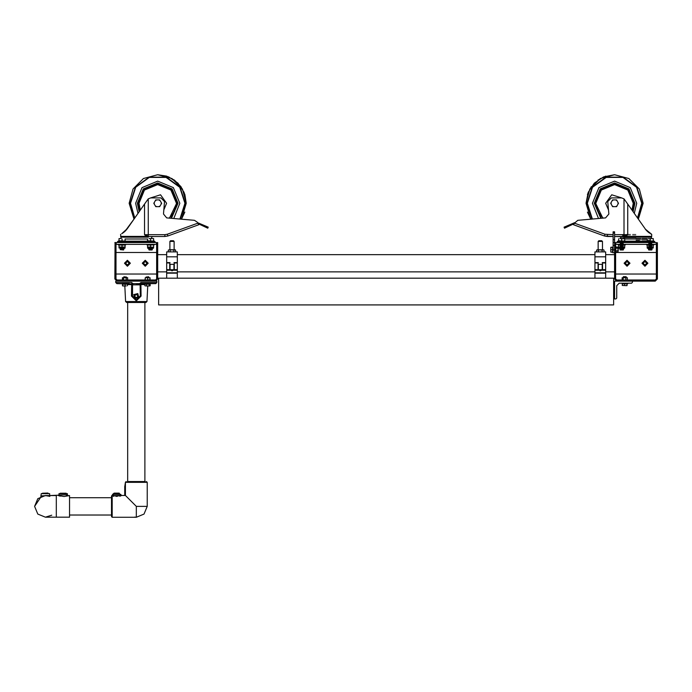 <?xml version="1.0" encoding="UTF-8"?>
<svg xmlns="http://www.w3.org/2000/svg" width="692" height="692" viewBox="0 0 692 692"><rect width="100%" height="100%" fill="white"/><g stroke="black" fill="none" stroke-linecap="round" stroke-linejoin="round"><path stroke-width="0.52" stroke-dasharray="3.46 2.59" d="M657.4 264.733L657.4 271.87L657.4 264.733M656.327 264.733L656.327 271.87L656.327 264.733M657.4 263.92L657.4 256.697L657.4 263.92M656.327 263.842L656.327 256.697L656.327 263.842M615.638 249.7L615.638 248.091L615.638 249.7M614.574 249.7L614.574 248.091L614.574 249.7M623.103 281.108L626.381 281.108L623.103 281.108M626.381 280.035L623.103 280.035L626.381 280.035M645.584 281.108L648.871 281.108L645.584 281.108M648.871 280.035L645.584 280.035L648.871 280.035M657.4 263.254L657.4 274.326L657.4 263.254M656.327 263.254L656.327 274.326L656.327 263.254M615.638 263.254L615.638 274.326L615.638 263.254M614.574 263.254L614.574 274.326L614.574 263.254M657.4 242.736L657.4 243.766L657.218 242.555M657.4 248.489L657.4 249.7L657.4 248.489M656.327 242.736L656.327 243.766L655.973 242.555M656.327 248.489L656.327 249.7L656.327 248.489M615.638 242.736L615.638 243.766L616.001 242.555M657.218 263.254L657.218 274.023L657.218 263.254M614.747 263.254L614.747 274.023L614.747 263.254M621.71 244.345L625.456 244.345L621.71 244.345M621.71 242.555L619.565 242.555L621.71 242.555M650.264 244.345L652.227 244.345L650.264 244.345M650.264 242.555L648.119 242.555L650.264 242.555M635.983 244.345L633.699 244.345L635.983 244.345M635.983 242.555L651.726 242.555L635.983 242.555M114.889 264.733L114.889 271.87L114.889 264.733M115.962 264.733L115.962 271.87L115.962 264.733M114.889 263.92L114.889 256.697L114.889 263.92M115.962 263.842L115.962 256.697L115.962 263.842M156.651 249.7L156.651 248.091L156.651 249.7M157.715 249.7L157.715 248.091L157.715 249.7M149.187 281.108L145.908 281.108L149.187 281.108M145.908 280.035L149.187 280.035L145.908 280.035M126.705 281.108L123.418 281.108L126.705 281.108M123.418 280.035L126.705 280.035L123.418 280.035M114.889 263.254L114.889 274.326L114.889 263.254M115.962 263.254L115.962 274.326L115.962 263.254M156.651 263.254L156.651 274.326L156.651 263.254M157.715 263.254L157.715 274.326L157.715 263.254M115.071 242.555L114.889 243.766L114.889 242.736M114.889 248.489L114.889 249.7L114.889 248.489M115.962 242.736L115.962 243.766L116.317 242.555M115.962 248.489L115.962 249.7L115.962 248.489M156.288 242.555L156.651 243.766L156.651 242.736M157.715 242.736L157.715 243.766L157.542 242.555M115.071 263.254L115.071 274.023L115.071 263.254M157.542 263.254L157.542 274.023L157.542 263.254M150.579 244.345L148.616 244.345L150.579 244.345M150.579 242.555L148.616 242.555L150.579 242.555M122.026 244.345L123.989 244.345L122.026 244.345M122.026 242.555L123.989 242.555L122.026 242.555M136.307 244.345L134.023 244.345L136.307 244.345M136.307 242.555L134.023 242.555L136.307 242.555M564.534 228.161L566.151 227.408M565.701 226.44L564.084 227.192M651.336 237.2L620.638 237.2M621.71 241.482L619.565 241.482L621.71 241.482M650.264 241.482L648.119 241.482L650.264 241.482M635.983 240.055L650.195 240.055L635.983 240.055M635.983 239.025L644.65 239.025L635.983 239.025M635.983 241.482L651.726 241.482L635.983 241.482M635.983 237.953L623.492 237.953L635.983 237.953M635.983 240.418L639.555 240.418L635.983 240.418M647.228 238.991L624.746 238.991M635.983 234.346L622.454 234.346L635.983 234.346M635.983 235.064L622.454 235.064L635.983 235.064M635.983 237.235L648.776 237.235L635.983 237.235M635.983 238.273L650.523 238.273L635.983 238.273M635.983 236.309L650.8 236.309L635.983 236.309M654.727 241.482L650.437 241.482M621.528 241.482L617.247 241.482M625.741 235.6L621.174 235.6L625.741 235.6M621.528 242.555L617.247 242.555L621.528 242.555M650.437 242.555L654.727 242.555L650.437 242.555M635.983 238.991L620.793 238.991L635.983 238.991M646.518 241.041L654.009 241.041M646.518 241.482L654.009 241.482L646.518 241.482M652.132 241.482L648.387 241.482L652.132 241.482M652.132 241.041L648.387 241.041L652.132 241.041M650.869 244.345L646.518 244.345L650.869 244.345M650.869 244.786L646.518 244.786L650.869 244.786M649.961 244.786L652.132 244.786L649.961 244.786M649.961 244.345L652.132 244.345L649.961 244.345M625.456 241.482L617.965 241.482L625.456 241.482M625.456 241.041L617.965 241.041M619.833 241.041L623.578 241.041L619.833 241.041M619.833 241.482L623.578 241.482L619.833 241.482M621.71 244.786L625.456 244.786L621.71 244.786M623.492 249.665L619.92 249.665M623.492 249.648L619.92 249.648M623.198 249.959L620.222 249.959M623.198 249.44L620.222 249.44M623.492 249.232L619.92 249.232M623.492 249.12L619.92 249.12M623.198 248.912L620.222 248.912M623.492 248.705L619.92 248.705M623.492 248.601L619.92 248.601M623.198 248.393L620.222 248.393M623.492 248.186L619.92 248.186L623.492 248.186M621.71 248.073L619.92 248.073L621.71 248.073M621.71 247.866L623.198 247.866L621.71 247.866M623.492 247.658L619.92 247.658L623.492 247.658M621.71 247.546L619.92 247.546L621.71 247.546M621.71 247.338L623.198 247.338L621.71 247.338M623.492 247.139L619.92 247.139L623.492 247.139M621.71 247.027L619.92 247.027L621.71 247.027M621.71 246.819L623.198 246.819L621.71 246.819M623.492 246.612L619.92 246.612L623.492 246.612M621.71 246.499L619.92 246.499L621.71 246.499M621.71 246.291L623.198 246.291L621.71 246.291M623.492 246.084L619.92 246.084L623.492 246.084M621.71 245.98L619.92 245.98L621.71 245.98M621.71 245.772L623.198 245.772L621.71 245.772M623.492 245.565L619.92 245.565L623.492 245.565M621.71 245.452L619.92 245.452L621.71 245.452M621.71 245.245L623.198 245.245L621.71 245.245M623.492 245.037L619.92 245.037L623.492 245.037M621.71 244.925L619.92 244.925L621.71 244.925M621.71 244.717L623.198 244.717L621.71 244.717M623.492 244.51L619.92 244.51L623.492 244.51M621.71 244.406L619.92 244.406L621.71 244.406M621.71 244.198L623.198 244.198L621.71 244.198M623.492 243.991L619.92 243.991L623.492 243.991M621.71 243.878L619.92 243.878L621.71 243.878M621.71 243.67L623.198 243.67L621.71 243.67M623.492 243.463L619.92 243.463L623.492 243.463M621.71 243.359L619.92 243.359L621.71 243.359M621.71 243.152L623.198 243.152L621.71 243.152M623.492 242.944L619.92 242.944L623.492 242.944M621.71 242.831L619.92 242.831L621.71 242.831M621.71 242.624L623.198 242.624L621.71 242.624M623.492 242.416L619.92 242.416L623.492 242.416M621.71 242.304L619.92 242.304L621.71 242.304M621.71 242.096L623.198 242.096L621.71 242.096M623.492 241.889L619.92 241.889L623.492 241.889M621.71 241.785L619.92 241.785L621.71 241.785M621.71 241.577L623.198 241.577L621.71 241.577M623.492 241.37L619.92 241.37L623.492 241.37M618.674 241.041L624.746 241.041L618.674 241.041M620.188 240.825L624.746 240.825L620.188 240.825M623.492 241.041L619.92 241.041L623.492 241.041M618.674 238.593L624.746 238.593M652.046 249.665L648.473 249.665M652.046 249.648L648.473 249.648M651.752 249.959L648.776 249.959M651.752 249.44L648.776 249.44M652.046 249.232L648.473 249.232M652.046 249.12L648.473 249.12M651.752 248.912L648.776 248.912M652.046 248.705L648.473 248.705M652.046 248.601L648.473 248.601M651.752 248.393L648.776 248.393M652.046 248.186L648.473 248.186L652.046 248.186M650.264 248.073L648.473 248.073L650.264 248.073M650.264 247.866L651.752 247.866L650.264 247.866M652.046 247.658L648.473 247.658L652.046 247.658M650.264 247.546L648.473 247.546L650.264 247.546M650.264 247.338L651.752 247.338L650.264 247.338M652.046 247.139L648.473 247.139L652.046 247.139M650.264 247.027L648.473 247.027L650.264 247.027M650.264 246.819L651.752 246.819L650.264 246.819M652.046 246.612L648.473 246.612L652.046 246.612M650.264 246.499L648.473 246.499L650.264 246.499M650.264 246.291L651.752 246.291L650.264 246.291M652.046 246.084L648.473 246.084L652.046 246.084M650.264 245.98L648.473 245.98L650.264 245.98M650.264 245.772L651.752 245.772L650.264 245.772M652.046 245.565L648.473 245.565L652.046 245.565M650.264 245.452L648.473 245.452L650.264 245.452M650.264 245.245L651.752 245.245L650.264 245.245M652.046 245.037L648.473 245.037L652.046 245.037M650.264 244.925L648.473 244.925L650.264 244.925M650.264 244.717L651.752 244.717L650.264 244.717M652.046 244.51L648.473 244.51L652.046 244.51M650.264 244.406L648.473 244.406L650.264 244.406M650.264 244.198L651.752 244.198L650.264 244.198M652.046 243.991L648.473 243.991L652.046 243.991M650.264 243.878L648.473 243.878L650.264 243.878M650.264 243.67L651.752 243.67L650.264 243.67M652.046 243.463L648.473 243.463L652.046 243.463M650.264 243.359L648.473 243.359L650.264 243.359M650.264 243.152L651.752 243.152L650.264 243.152M652.046 242.944L648.473 242.944L652.046 242.944M650.264 242.831L648.473 242.831L650.264 242.831M650.264 242.624L651.752 242.624L650.264 242.624M652.046 242.416L648.473 242.416L652.046 242.416M650.264 242.304L648.473 242.304L650.264 242.304M650.264 242.096L651.752 242.096L650.264 242.096M652.046 241.889L648.473 241.889L652.046 241.889M650.264 241.785L648.473 241.785L650.264 241.785M650.264 241.577L651.752 241.577L650.264 241.577M652.046 241.37L648.473 241.37L652.046 241.37M647.228 241.041L653.291 241.041L647.228 241.041M648.741 240.825L653.291 240.825L648.741 240.825M652.046 241.041L648.473 241.041L652.046 241.041M647.228 238.593L653.291 238.593M647.582 248.359L652.937 248.359L647.582 248.359M647.989 248.29L652.539 248.29M651.717 248.29L648.802 248.29M651.717 244.786L648.802 244.786L651.717 244.786M647.228 247.286L653.291 247.286L647.228 247.286M647.228 244.786L653.291 244.786L647.228 244.786M619.219 248.359L624.383 248.359M623.985 248.29L619.435 248.29L623.985 248.29M620.248 248.29L623.163 248.29L620.248 248.29M620.248 244.786L623.163 244.786L620.248 244.786M624.746 244.786L618.674 244.786L624.746 244.786M618.674 244.786L620.188 244.786L618.674 244.786M618.674 247.286L624.746 247.286M653.291 244.786L651.778 244.786L653.291 244.786M649.65 244.786L654.009 244.786L649.65 244.786M617.965 244.786L625.456 244.786M617.965 244.345L625.456 244.345L617.965 244.345M623.578 244.345L619.833 244.345L623.578 244.345M623.578 244.786L619.833 244.786L623.578 244.786M646.518 244.786L654.009 244.786M646.518 244.345L654.009 244.345L646.518 244.345M652.132 244.345L648.387 244.345L652.132 244.345M652.132 244.786L648.387 244.786L652.132 244.786M635.983 237.2L650.618 237.2L635.983 237.2M619.271 236.491L623.008 236.491M624.911 237.2L626.234 237.2L624.911 237.2M624.063 237.2L624.798 237.2L624.063 237.2M647.773 248.359L652.755 248.359M620.188 247.286L623.224 247.286L620.188 247.286"/><path stroke-width="1.04" d="M615.638 242.736L614.574 242.736L615.638 242.555L615.638 278.962L616.71 280.035L655.255 280.035L656.327 278.962L656.327 242.736M656.327 244.345L615.638 244.345M615.638 242.555L616.001 244.345M655.973 244.345L656.327 242.555M117.026 281.108L115.78 281.108L115.78 282.535L131.584 282.535L133.028 283.616L139.559 283.599L141.021 282.535L156.825 282.535L156.825 281.108L117.026 281.108L114.889 278.962L115.071 242.555M114.889 242.555L115.962 242.555L114.889 242.736M157.715 242.736L156.651 242.736L157.715 242.555L157.715 278.962L155.579 281.108M115.962 242.555L156.651 242.555M156.651 244.345L156.288 242.555M116.317 242.555L115.962 244.345M566.151 227.408L564.534 228.161L564.084 227.192L565.338 226.604L566.151 227.408L574.109 223.706M620.759 238.593L620.638 237.2L651.336 237.2L651.691 236.405L651.691 234.346L645.437 229.242L627.748 204.028L627.748 234.7L626.009 236.405L651.691 236.405L651.207 238.593M624.063 237.2L623.008 236.491L614.574 236.491L623.639 236.863L626.009 236.405L626.234 237.2M624.746 238.991L647.228 238.991M617.247 242.555L617.247 241.482L654.727 241.482L654.727 242.555L654.727 241.482M654.009 241.482L654.009 241.041L646.518 241.041L646.518 241.482M654.009 244.345L654.009 244.786L646.518 244.786L646.518 244.345M617.965 241.041L617.965 241.482L617.965 241.041L625.456 241.041L625.456 241.482M625.456 244.345L625.456 244.786L617.965 244.786L617.965 244.345M620.222 249.959L623.198 249.959L619.92 249.648L623.492 249.12L619.92 249.12L623.492 249.232M619.92 249.648L623.492 249.665M619.92 249.12L623.492 248.705L619.92 248.601L623.492 248.705M619.92 248.601L623.241 248.359M620.188 238.593L623.224 238.593L620.188 238.593M624.746 238.593L623.224 238.593L624.746 238.593M648.776 249.959L651.752 249.959L648.473 249.648L652.046 249.12L648.473 249.12L652.046 249.232M648.473 249.648L652.046 249.665M648.473 249.12L652.046 248.705L648.473 248.601L652.046 248.705M648.473 248.601L651.795 248.359M648.741 238.593L651.778 238.593L648.741 238.593M653.291 238.593L651.778 238.593L653.291 238.593M653.291 248.004L653.291 247.286L647.228 247.286L647.228 248.004L653.291 248.004L647.582 248.359M624.201 248.359L624.746 247.286L618.674 247.286L619.029 248.359L624.746 248.004L619.219 248.359M125.771 241.482L125.771 241.041L118.28 241.041L118.28 241.482M125.771 244.345L125.771 244.786L118.28 244.786L118.28 244.345M146.834 241.482L146.834 241.041L154.325 241.041L154.325 241.482M154.325 244.345L154.325 244.786L146.834 244.786L146.834 244.345M197.583 222.668L208.206 227.192L207.747 228.161L198.18 223.706M146.055 237.2L146.28 236.405L120.598 236.405L120.953 237.2L148.226 237.2M151.531 238.593L151.652 237.2L153.019 236.491L149.282 236.491L164.86 236.491L149.282 236.491L147.491 237.2M125.062 238.991L147.543 238.991M117.562 241.482L117.562 242.555L117.562 241.482L117.562 242.555L117.562 241.482L155.043 241.482L155.043 242.555M149.091 249.959L152.067 249.959L148.797 249.648L152.361 249.12L148.797 249.12L152.361 249.232M148.797 249.648L152.361 249.665M148.797 249.12L152.361 248.705L148.797 248.601L152.361 248.705M148.797 248.601L152.119 248.359M149.065 238.593L152.093 238.593L149.065 238.593M153.615 238.593L152.093 238.593L153.615 238.593M120.244 249.665L123.513 249.959L120.244 249.648L123.807 249.12L120.244 249.12L123.807 249.232M120.244 249.648L123.807 249.665M120.244 249.12L123.807 248.705L120.244 248.601L123.807 248.705M122.026 248.393L124.707 248.359L122.026 248.393M120.512 238.593L118.989 238.593M125.062 248.004L125.062 247.286L118.989 247.286L118.989 248.004L124.707 248.359M153.07 248.359L153.615 247.286L147.543 247.286L147.906 248.359L153.615 248.004L148.088 248.359M618.25 248.264L618.25 251.127L618.233 248.264M610.759 250.859L610.759 248.532L610.759 250.859M610.777 247.347L610.759 248.532L610.967 247.191L612.576 247.191L612.576 252.018L610.967 252.018M613.147 246.663L612.783 252.727L613.147 249.873L614.574 249.873L614.574 245.409L613.147 245.409L613.147 239.7L614.574 239.7L614.574 242.555L613.147 242.555M615.819 251.819L615.638 251.17M617.965 248.194L615.819 248.194L615.819 247.061L617.965 247.061L617.965 252.32L615.638 251.853M617.965 250.824L615.819 250.824L615.819 248.194M617.965 247.07L615.819 247.113M610.759 251.161L610.906 252.018M614.574 232.919L613.147 232.919L613.147 231.846L614.574 231.846L614.574 239.7M155.752 283.599L156.825 282.535L155.752 283.599L140.779 283.599L140.234 284.654L136.307 284.672M144.516 283.599L143.261 283.599M129.343 283.599L122.026 283.599M127.38 302.516L136.307 302.516L126.714 302.516L125.641 301.504L146.964 301.504L145.9 302.516L136.307 302.516L145.225 302.516M144.887 284.62L140.943 284.62L141.116 296.072L136.307 300.821L131.497 296.072L131.67 284.62L132.198 283.962L131.679 283.962M132.085 283.962L116.853 283.599L115.78 282.535L115.78 281.108M126.489 277.068L123.877 276.817L126.489 277.094L123.634 277.544L126.489 277.544L123.634 277.44M126.489 277.094L123.877 276.817M126.221 285.986L123.903 285.986L126.221 285.986M122.743 285.986L123.903 285.986L122.527 285.779L122.527 284.17L127.38 284.17L127.38 285.779M127.648 280.035L124.413 280.035M124.404 280.035L122.674 280.035M122.527 280.035L122.432 277.717L127.691 277.717L127.622 279.853M150.129 279.853L145.83 280.035M148.495 276.817L146.116 277.094L148.728 277.267L146.116 277.544L148.728 277.717M148.728 276.817L146.116 277.068M148.728 277.267L146.116 277.44M149.68 285.986L147.82 285.986L149.68 285.986M145.692 285.986L147.82 285.986L145.692 285.986M145.311 277.717L145.138 279.853L145.216 277.717L150.043 277.717L150.043 279.853M145.778 280.035L145.311 279.853M56.303 517.218L45.447 517.218L37.775 514.044L34.6 506.371L37.775 498.698L45.447 495.524L56.303 495.524L56.303 517.218L69.581 517.218L69.581 495.524L64.114 496.501L58.301 495.541M48.873 495.524L41.261 495.896L40.845 496.545L41.261 493.664L49.642 493.664L49.642 495.524L59.728 495.161M58.958 494.806L58.958 493.664L67.349 493.664L67.297 494.832M60.213 493.266L66.095 493.266L60.213 493.266M42.506 493.266L48.397 493.664L47.947 493.007L42.506 493.266M623.31 276.713L626.009 276.739M625.793 276.912L623.691 276.912M626.009 277.085L623.31 277.085L626.009 277.181M625.793 277.354L623.691 277.354M626.009 277.527L623.31 277.527L626.009 277.63M627.056 285.632L625.802 285.632L627.056 285.632M625.802 285.632L622.359 285.424L625.802 285.632M621.71 283.244L627.774 283.599M627.142 280.035L622.471 280.035M622.194 280.035L622.117 277.717L627.367 277.717L627.298 279.853M111.499 516.543L111.499 496.086L112.208 495.74L112.208 517.261L111.499 516.543L112.208 517.261L136.307 517.261L136.307 506.371L147.188 506.371L143.997 514.069L136.307 517.261L134.663 517.132M127.38 481.563L145.225 481.563M113.73 493.88L113.73 493.422L119.171 493.162L114.171 493.162L113.246 493.88L120.771 494.347L112.58 494.347L113.246 493.88L112.329 495.014L116.671 496.415L121.014 495.014L121.68 495.489L112.208 495.74L113.73 496.32M111.447 497.444L111.499 496.432M166.66 278.167L166.66 262.934L169.73 262.934L169.73 269.638M177.334 278.167L177.334 262.934L174.263 262.934L174.263 269.716L177.334 269.638M166.66 269.638L169.73 269.716M173.943 263.981L173.943 269.716L170.05 269.716L170.05 263.981M177.334 251.931L166.66 251.931L168.286 251.931L168.286 250.097L169.211 249.855L175.612 250.046L175.707 251.931L177.334 251.931L177.334 262.614L173.943 262.614M166.66 251.931L166.66 262.614L170.05 262.614M594.956 278.167L594.956 262.934L598.026 262.934L598.026 269.638M605.63 278.167L605.63 262.934L602.559 262.934L602.559 269.716L605.63 269.638M594.956 269.638L598.026 269.716M602.239 263.981L602.239 269.716L598.346 269.716L598.346 263.981M605.63 256.827L594.956 256.827L594.956 251.931L605.63 251.931L605.63 262.614L602.239 262.614M625.456 241.162L646.518 241.162M614.574 234.7L627.748 234.7L624.011 236.318L624.011 198.846L621.632 197.947L611.33 197.947L607.758 201.51L608.839 214.018L605.595 217.885L577.82 220.315L574.429 223.144L604.99 234.277L613.147 234.7M604.99 234.277L604.375 235.955L607.429 236.491L613.147 236.491L604.375 235.955L613.147 236.491L607.429 236.491L607.429 234.7M125.771 241.162L146.834 241.162M121.68 233.766L127.38 228.524L144.533 204.028L144.533 234.7L148.105 236.266L147.586 236.716L146.28 236.405L144.533 234.7L148.278 234.7L148.278 236.318L149.282 236.491L164.86 236.491L149.282 236.491M134.594 218.222L130.191 203.292L135.45 187.117L149.213 177.117L166.227 177.117L179.989 187.117L185.24 203.292L180.275 219.07L194.469 220.315L166.694 217.885L163.45 214.018L164.532 201.51L160.959 197.947L150.657 197.947L148.278 198.846L148.278 234.7L164.86 234.7L164.86 236.491L167.914 235.955L198.76 224.71L167.914 235.955L164.86 236.491M164.86 234.7L167.3 234.277L167.914 235.955M131.74 283.599L131.67 284.62L127.38 284.62M141.021 282.535L140.433 283.876L139.576 283.616L140.173 284.672M140.26 284.853L140.26 296.098L140.087 284.853L132.518 284.853L132.518 296.098L136.307 299.878L140.087 296.098M131.869 284.637L131.688 296.098L136.307 300.492L140.926 296.098L140.26 296.098L136.307 300.051L132.518 296.098M131.497 296.072L132.345 296.098L132.345 284.853L133.028 283.625L132.336 284.524L132.051 283.677M147.188 506.371L147.188 482.281L146.479 481.563L147.188 482.281L125.416 482.281L126.134 481.563L125.416 482.281L124.768 486.744L124.802 495.489M637.695 218.222L642.098 203.292L636.839 187.117L623.077 177.117L606.062 177.117L592.3 187.117L587.041 203.292L592.015 219.07L577.82 220.315M637.496 217.945L641.778 203.292L636.579 187.307L622.982 177.42L606.166 177.42L592.56 187.307L587.361 203.292L592.378 219.044M134.793 217.945L130.511 203.292L135.71 187.307L149.308 177.42L166.123 177.42L179.73 187.307L184.928 203.292L179.903 219.044M632.869 211.337L634.555 203.292L628.699 189.167L614.574 183.311L600.44 189.167L594.584 203.292L601.313 218.257M638.327 219.13L643.127 203.292L639.296 189.02L628.846 178.571L614.574 174.739L603.64 176.918L594.376 183.103L588.191 192.367L586.02 203.292L590.838 219.174L587.422 212.141M634.279 213.352L636.701 203.292L630.222 187.653L614.574 181.166L598.926 187.653L592.438 203.292L598.493 218.508M633.483 203.292L632.142 210.299L633.483 203.292L627.947 189.919L614.574 184.383L601.192 189.919L595.656 203.292L602.827 218.127L595.656 203.292M137.734 203.292L139.421 211.337L137.734 203.292L143.581 189.167L157.715 183.311L171.85 189.167L177.706 203.292L170.967 218.257L177.706 203.292M140.147 210.299L138.798 203.292L144.343 189.919L157.715 184.383L171.097 189.919L176.633 203.292L169.462 218.127M138.002 213.352L135.589 203.292L142.068 187.653L157.715 181.166L173.363 187.653L179.851 203.292L173.796 218.508M184.868 212.141L181.451 219.174L186.269 203.292L181.451 219.174L186.269 203.292L184.868 194.452L180.932 186.667L174.349 180.084L166.564 176.149L157.715 174.739L168.649 176.918L177.905 183.103L184.098 192.367L186.269 203.292L182.446 189.02L171.997 178.571L157.715 174.739L143.443 178.571L132.994 189.02L129.162 203.292L133.963 219.13L124.967 231.318M633.111 211.674L634.91 203.292L628.959 188.907L614.574 182.956L600.189 188.907L594.229 203.292L600.829 218.3M632.012 210.1L633.292 203.292L627.808 190.058L614.574 184.574L601.331 190.058L595.847 203.292L597.767 211.544L603.113 218.101M140.277 210.1L138.997 203.292L144.481 190.058L157.715 184.574L170.959 190.058L176.434 203.292L174.522 211.544L169.177 218.101M139.179 211.674L137.371 203.292L143.331 188.907L157.715 182.956L172.1 188.907L178.06 203.292L171.46 218.3M614.574 174.739L600.293 178.571L589.843 189.02L586.02 203.292L590.838 219.174L586.02 203.292L589.843 189.02L600.293 178.571L614.574 174.739L628.846 178.571L639.296 189.02L643.127 203.292M157.715 174.739L143.443 178.571L132.994 189.02L129.162 203.292L133.963 219.13M621.71 197.947L611.745 194.833L605.647 203.292L608.467 209.806M127.38 265.045L129.162 263.254L127.38 261.472L125.598 263.254L127.38 265.045M124.439 263.254L127.38 266.204L130.321 263.254L127.38 260.313L124.439 263.254M124.88 263.254L127.38 265.754L129.88 263.254L127.38 260.763L124.88 263.254M145.225 265.045L147.007 263.254L145.225 261.472L143.443 263.254L145.225 265.045M142.284 263.254L145.225 266.204L148.174 263.254L145.225 260.313L142.284 263.254M142.725 263.254L145.225 265.754L147.725 263.254L145.225 260.763L142.725 263.254M150.579 197.947L160.535 194.833L166.642 203.292L163.822 209.806M644.909 265.045L646.691 263.254L644.909 261.472L643.127 263.254L644.909 265.045M641.96 263.254L644.909 266.204L647.85 263.254L644.909 260.313L641.96 263.254M642.41 263.254L644.909 265.754L647.409 263.254L644.909 260.763L642.41 263.254M627.064 265.045L628.846 263.254L627.064 261.472L625.274 263.254L627.064 265.045M624.115 263.254L627.064 266.204L630.005 263.254L627.064 260.313L624.115 263.254M624.565 263.254L627.064 265.754L629.564 263.254L627.064 260.763L624.565 263.254M137.846 296.989L137.198 294.55L134.758 295.199L135.407 297.638L137.846 296.989M134.828 298.641L138.85 297.569L137.777 293.546L133.755 294.619L134.828 298.641M135.052 298.261L138.469 297.344L137.552 293.927L134.136 294.844L135.052 298.261M49.288 496.225L45.413 495.524L40.863 496.536M136.307 506.371L125.416 495.489L121.68 495.489M41.347 496.328L34.6 506.371L37.775 498.698L45.447 495.524M614.574 242.736L614.574 278.962L616.71 281.108L655.255 281.108L657.4 278.962L657.4 242.736M655.973 242.555L616.001 242.555M615.819 244.345L615.819 242.555M656.154 242.555L656.154 244.345M156.651 242.736L156.651 278.962L155.579 280.035L117.026 280.035L115.962 278.962L115.962 242.736M116.317 244.345L156.288 244.345M156.47 242.555L156.47 244.345M116.135 244.345L116.135 242.555M574.706 222.668L565.701 226.44M620.638 237.2L620.084 236.863L620.638 237.2M618.043 204.054L618.043 202.54L616.529 199.901L612.61 199.901L610.655 203.292L612.61 206.683L616.529 206.683L618.484 203.292L618.043 202.54L618.475 203.318M647.279 231.275L648.43 232.278M648.49 232.33L649.658 233.178M645.904 229.822L644.909 228.524M645.999 229.926L647.305 231.301M651.146 234.069L650.679 233.81M616.546 199.927L615.646 199.901L616.97 200.663M613.493 199.901L612.61 199.901L612.169 200.663L613.493 199.901L612.61 199.901L612.169 200.663M610.673 203.275L611.097 204.054L611.097 202.54M612.602 206.666L613.493 206.683L612.169 205.931M615.646 206.683L616.529 206.683L616.97 205.931L615.646 206.683L616.529 206.683L616.97 205.931L616.529 206.683M624.011 198.846L627.748 204.028M604.375 235.955L573.521 224.71L574.429 223.144M623.008 236.491L624.011 236.318L624.798 237.2M650.437 241.482L650.437 242.555L621.528 242.555L621.528 241.482M624.911 237.2L624.184 236.266M618.674 241.041L618.674 238.87M624.746 241.041L618.674 240.825M621.71 240.825L621.71 238.87M624.746 240.825L624.746 238.87M647.228 241.041L647.228 238.87M653.291 241.041L647.228 240.825M650.264 240.825L650.264 238.87M653.291 240.825L653.291 238.87M653.291 247.286L653.291 244.786M653.291 247.018L650.264 247.018L650.264 245.055L653.291 245.055M650.264 247.018L647.228 247.018L647.228 245.055L650.264 245.055M624.746 247.286L621.71 247.018L621.71 245.055L624.746 244.786M624.746 247.018L624.746 245.055M621.71 247.018L618.674 247.018L618.674 245.055L621.71 245.055M128.228 264.733L129.084 263.254L128.228 261.784L126.532 261.784L125.685 263.254L126.532 264.733L128.228 264.733M146.073 264.733L146.929 263.254L146.073 261.784L144.377 261.784L143.529 263.254L144.377 264.733L146.073 264.733M619.271 236.491L620.084 236.863M645.671 229.536L645.29 229.043M647.625 231.595L647.236 231.24M645.826 229.727L645.437 229.242M616.529 199.901L615.646 199.901M610.655 203.292L611.097 204.054M612.61 206.683L613.493 206.683M605.725 176.149L597.94 180.084M591.357 186.667L587.422 194.452M618.674 248.004L619.029 248.359L618.674 248.004M153.814 203.318L154.238 202.54L154.238 204.054L153.806 203.292L155.761 199.901L159.679 199.901L161.634 203.292L159.679 206.683L155.761 206.683L154.238 204.054M124.742 231.526L124.205 231.993M123.513 232.547L122.432 233.299M126.229 229.995L121.922 233.628M155.743 199.927L156.643 199.901L155.319 200.663M158.797 199.901L159.679 199.901L160.112 200.663L158.797 199.901L159.679 199.901L160.112 200.663M155.761 206.683L156.643 206.683L155.761 206.683L155.319 205.931L156.643 206.683L155.761 206.683L155.319 205.931M159.688 206.666L158.797 206.683L160.112 205.931M161.634 203.292L161.193 204.054L161.634 203.292L161.193 204.054L161.193 202.54M194.469 220.315L180.275 219.07L194.469 220.315L197.246 222.089L198.76 224.71M144.533 204.028L148.278 198.846M148.105 236.266L147.379 237.2M150.761 241.482L150.761 242.555L121.844 242.555L121.844 241.482M147.543 241.041L147.543 238.87M153.615 241.041L147.543 240.825M150.579 240.825L150.579 238.87M153.615 240.825L153.615 238.87M118.989 241.041L118.989 238.87M125.062 241.041L118.989 240.825M122.026 240.825L122.026 238.87M125.062 240.825L125.062 238.87M125.062 247.286L125.062 244.786M125.062 247.018L122.026 247.018L122.026 245.055L125.062 245.055M122.026 247.018L118.989 247.018L118.989 245.055L122.026 245.055M153.615 247.286L150.579 247.018L150.579 245.055L153.615 244.786M153.615 247.018L153.615 245.055M150.579 247.018L147.543 247.018L147.543 245.055L150.579 245.055M645.757 264.733L646.605 263.254L645.757 261.784L644.062 261.784L643.205 263.254L644.062 264.733L645.757 264.733M627.912 264.733L628.76 263.254L627.912 261.784L626.208 261.784L625.36 263.254L626.208 264.733L627.912 264.733M153.019 236.491L152.205 236.863M126.619 229.536L126.999 229.043M125.832 230.445L125.01 231.275M124.984 231.301L124.326 231.889M123.115 232.832L123.79 232.33M125.477 230.817L126.195 230.038M126.463 229.727L126.852 229.242M155.761 199.901L156.643 199.901M153.806 203.292L154.238 202.54M159.679 206.683L158.797 206.683M147.543 248.004L147.906 248.359L147.543 248.004M612.576 252.018L610.967 252.199M612.783 247.373L610.967 247.373M612.576 249.7L610.967 249.7M615.819 252.32L617.965 252.329M614.574 252.727L613.147 252.727M613.147 245.409L613.147 249.873M613.147 232.919L613.147 239.7M632.419 281.108L632.419 282.388L631.562 283.244L619.21 283.244L616.71 285.744L616.71 298.096L615.854 298.953L614.574 298.953L614.574 281.108L616.71 281.108M601.72 240.738L598.865 240.738L601.72 240.738L602.438 241.456L602.438 249.751L604.004 250.097L604.004 251.931M598.865 240.738L598.156 241.456L598.156 249.812L602.438 249.812L602.438 241.456L598.156 241.456L598.156 249.751L597.04 249.873M597.084 249.812L600.293 249.898L596.582 250.097L596.582 251.931M603.908 250.046L603.502 249.812M173.424 240.738L170.569 240.738L173.424 240.738L174.133 241.456L174.133 249.751L175.206 249.812L169.851 249.751M140.519 283.962L140.736 284.637L140.865 283.599L140.407 283.962M133.028 283.616L132.181 283.876L131.584 282.535M138.002 296.098L137.154 294.619L135.45 294.619L134.603 296.098L135.45 297.569L137.154 297.569L138.002 296.098M122.743 283.962L122.743 285.779M125.062 284.17L125.062 285.779M123.557 277.717L123.557 279.853M126.186 277.717L126.186 279.853M150.207 284.17L150.207 285.779L150.207 284.17L149.152 284.17L149.152 285.779M145.043 279.853L145.216 277.717M144.887 285.779L144.887 284.17L149.152 284.17M146.496 284.17L146.496 285.779M147.647 277.717L147.673 279.853M149.879 277.717L149.879 279.853M613.674 304.93L613.674 278.167L158.606 278.167L158.606 304.93L613.674 304.93M66.467 495.204L66.968 494.988M42.169 496.026L41.191 496.389M40.923 496.51L41.572 496.242M51.753 515.203L45.447 517.218M48.769 496.043L49.824 496.441M68.058 495.524L67.349 494.806L59.313 494.979L58.664 495.68L60.213 496.164M66.095 496.164L66.562 496.043M622.29 285.424L622.29 283.815L627.125 283.815L627.073 285.623L627.125 283.815M626.995 283.815L626.995 285.424M624.608 283.815L624.608 285.424M622.359 283.815L622.359 285.424M623.181 277.717L623.181 279.853M625.802 277.717L625.802 279.853M119.785 496.259L121.308 495.662M112.364 495.031L112.208 495.74M111.836 495.481L112.329 495.014M174.263 269.595L172.118 270.832L169.73 269.595M174.133 241.456L169.851 241.456L169.851 249.812L174.133 249.812L169.851 249.812L174.133 249.812L174.133 241.456M169.851 241.456L170.569 240.738M173.848 250.184L173.848 251.931M170.137 250.184L170.137 251.931M602.559 269.595L600.422 270.832L598.026 269.595M594.956 256.827L594.956 262.614L598.346 262.614M600.293 249.864L598.156 249.812L600.293 249.864M602.144 250.184L603.078 249.855L600.293 249.898L602.144 250.184L602.144 251.931M598.442 250.184L598.442 251.931M206.138 227.408L206.588 226.44M167.3 234.277L197.86 223.144M141.116 296.072L140.736 284.637M121.247 495.688L120.65 495.23M125.416 486.744L124.802 486.744M173.744 270.252L177.334 270.252M166.66 270.252L170.249 270.252M166.66 272.83L177.334 272.83M166.66 273.141L177.334 273.141M172.118 270.832L172.118 269.716M171.867 269.716L171.867 270.832M173.943 264.335L170.05 264.335M177.334 256.827L166.66 256.827M602.04 270.252L605.63 270.252M594.956 270.252L598.545 270.252M594.956 272.83L605.63 272.83M594.956 273.141L605.63 273.141M600.422 270.832L600.422 269.716M600.172 269.716L600.172 270.832M602.239 264.335L598.346 264.335M656.327 252.493L615.638 252.493M656.327 274.023L615.638 274.023M156.651 252.493L115.962 252.493M156.651 274.023L115.962 274.023M121.074 238.593L120.598 234.346M175.206 249.812L175.612 250.046L175.206 249.812M125.641 301.504L124.828 285.986L125.641 301.504L126.714 302.516M145.9 302.516L146.964 301.504L147.777 285.986M115.78 282.535L116.853 283.599M614.574 271.878L605.63 271.878M594.956 271.878L177.334 271.878M166.66 271.878L157.715 271.878M614.574 254.639L605.63 254.639M594.956 254.639L177.334 254.639M166.66 254.639L157.715 254.639M127.683 481.563L127.683 302.516L127.683 481.563M111.499 497.756L69.581 497.756L111.499 497.756M111.499 514.986L69.581 514.986M144.922 481.563L144.922 302.516M626.173 276.739L626.052 277.717M120.771 494.347L121.014 495.014M125.416 482.281L125.416 495.489M124.768 486.744L125.416 484.21L124.768 486.744L124.768 495.489M119.621 493.88L119.171 493.162M114.171 493.162L113.73 493.422"/></g></svg>
